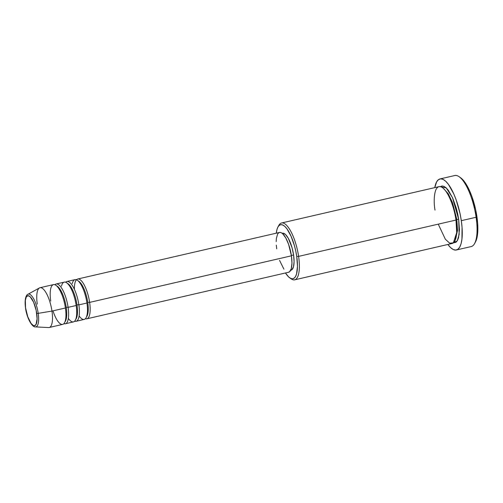 <?xml version="1.0" encoding="UTF-8"?>
<svg xmlns="http://www.w3.org/2000/svg" width="503" height="503" viewBox="0 0 503 503"><rect width="100%" height="100%" fill="white"/><g stroke="black" fill="none" stroke-linecap="round" stroke-linejoin="round"><path stroke-width="0.75" d="M36.7 313.331A15.392 4.961 77 0 1 33.324 325.516A15.392 4.961 77 0 1 25.628 308.088A1.459 0.34 171.7 0 1 25.527 307.981L25.357 300.304L26.294 296.94L27.967 295.676L30.123 296.695L33.55 302.096L36.172 310.395L37.109 318.801L36.04 324.479L34.361 325.743L33.324 325.516L31.041 323.385L27.759 316.752L25.628 308.088A15.392 4.961 77 0 1 29.004 295.902A15.392 4.961 77 0 1 36.7 313.331A1.459 0.34 -8.3 0 0 38.209 313.344A1.459 0.34 171.7 0 1 36.7 313.331M35.254 326.875A16.8 5.414 -103 0 0 38.209 313.344A16.8 5.414 77 0 1 35.443 326.893C31.972 327.403 26.646 317.512 25.527 307.987A1.459 0.34 -8.3 0 0 25.628 308.088M74.406 289.338A20.416 6.583 77 0 1 80.643 280.089A20.416 6.583 77 0 1 89.628 302.391A1.459 0.34 -8.3 0 0 87.761 302.454A18.957 6.111 -103 0 0 80.845 283.277M79.128 315.922A20.416 6.583 -103 0 0 86.944 303.013L78.87 304.875L86.944 303.013A20.416 6.583 -103 0 0 75.004 279.637L66.93 281.498A20.416 6.583 77 0 0 65.686 282.252A20.416 6.583 77 0 1 78.87 304.875A20.416 6.583 77 0 1 76.116 321.291L84.183 319.424A20.416 6.583 -103 0 0 86.944 303.013A20.416 6.583 -103 0 0 79.6 282.504A20.416 6.583 -103 0 0 72.25 283.648M78.235 280.957A18.957 6.111 77 0 1 87.761 302.454A18.957 6.111 77 0 1 87.704 314.186M66.93 281.498A20.416 6.583 77 0 1 78.87 304.875A1.459 0.34 -8.3 0 0 76.997 304.937A18.957 6.111 -103 0 0 70.08 285.761M68.364 318.405A20.416 6.583 -103 0 0 76.179 305.497L68.106 307.358L76.179 305.497A20.416 6.583 -103 0 0 64.239 282.12L56.166 283.981A20.416 6.583 77 0 0 54.928 284.736A20.416 6.583 77 0 1 68.106 307.358A20.416 6.583 77 0 1 65.352 323.775L73.425 321.907A20.416 6.583 -103 0 0 76.179 305.497A20.416 6.583 -103 0 0 68.836 284.987A20.416 6.583 -103 0 0 61.492 286.132M67.471 283.441A18.957 6.111 77 0 1 76.997 304.937A18.957 6.111 77 0 1 76.94 316.67M56.166 283.981A20.416 6.583 77 0 1 68.106 307.358A1.459 0.34 -8.3 0 0 66.239 307.421A18.957 6.111 -103 0 0 59.323 288.244M35.443 326.893L48.602 327.554A20.416 6.583 -103 0 0 51.966 311.087A20.416 6.583 77 0 1 49.206 327.497L62.661 324.391A20.416 6.583 -103 0 0 65.415 307.981A20.416 6.583 -103 0 0 55.204 284.855A20.416 6.583 -103 0 0 50.721 301.02M56.707 285.924A18.957 6.111 77 0 1 66.239 307.421A18.957 6.111 77 0 1 66.176 319.154M289.659 277.788L291.155 278.851A29.168 9.4 -103 0 0 298.6 256.379L296.732 256.442A27.709 8.928 77 0 1 289.659 277.788A27.709 8.928 77 0 1 285.471 272.972L288.628 276.946L290.652 278.379L292.52 278.788L294.173 278.159L295.538 276.512L296.563 273.909L297.462 266.282L296.732 256.442L295.783 251.148L294.488 245.879L291.061 236.209L286.987 228.896L284.893 226.495L282.875 225.061L281.001 224.652L279.354 225.281L277.989 226.928L276.958 229.525L276.285 233.178A27.709 8.928 77 0 1 277.939 227.016A27.709 8.928 77 0 1 287.993 230.368A27.709 8.928 77 0 1 296.732 256.442L298.6 256.379A29.168 9.4 77 0 1 294.664 279.831A29.168 9.4 77 0 1 290.388 278.247M456.391 249.985L471.185 246.571A36.461 11.751 -103 0 0 476.108 217.258A36.461 11.751 77 0 1 474.593 243.553L475.48 241.943A35.003 11.28 -103 0 0 476.926 216.699L476.108 217.258L461.308 220.679A36.461 11.751 77 0 1 456.391 249.985A36.461 11.751 77 0 1 447.884 244.471L450.65 247.652L453.31 249.538L455.768 250.079L457.937 249.249L459.736 247.08L461.088 243.659L461.943 239.12L462.056 227.4L461.308 220.679L476.108 217.258A36.461 11.751 -103 0 0 454.787 175.522L439.993 178.936A36.461 11.751 77 0 1 461.308 220.679L460.063 213.712L456.259 200.137L453.851 194.051L448.481 184.431L445.733 181.269L443.074 179.382L440.615 178.842L438.44 179.678L436.648 181.841L434.762 187.625A36.461 11.751 77 0 1 439.993 178.936M440.358 186.657L446.236 187.921L452.455 197.547L458.686 219.434A1.459 0.34 -8.3 0 0 456.818 219.497L452.581 202.803L448.299 193.781L443.218 188.241L448.299 193.781L452.581 202.803L456.818 219.497A1.459 0.34 -8.3 0 0 455.963 219.83A1.459 0.34 171.7 0 1 456.818 219.497L457.523 230.405L455.209 240.208L457.523 230.405L456.818 219.497A1.459 0.34 171.7 0 1 458.686 219.434L459.453 229.796L458.51 237.818L457.428 240.56L455.988 242.289L453.335 242.886L457.246 240.862L459.157 234.473L458.686 219.434L457.686 213.863L456.322 208.317L452.719 198.132L448.425 190.436L446.224 187.908L444.099 186.399L442.131 185.965L440.358 186.657M294.664 279.831L452.059 243.502A29.168 9.4 -103 0 0 455.995 220.056C455.221 212.046 449.229 191.083 441.408 187.022C433.693 183.721 433.385 201.703 435.007 210.109M76.116 321.291A20.416 6.583 77 0 1 74.664 321.159A20.416 6.583 77 0 0 78.87 304.875A1.459 0.34 171.7 0 0 76.997 304.937A18.957 6.111 -103 0 1 75.746 319.304M86.874 318.808L288.665 272.236A20.416 6.583 -103 0 0 291.419 255.82L89.628 302.391A20.416 6.583 77 0 1 86.874 318.808A20.416 6.583 77 0 1 85.428 318.676A20.416 6.583 77 0 0 89.628 302.391L291.419 255.82L291.954 263.069L291.294 268.69L289.533 271.821L288.313 272.286M290.715 270.262L291.023 270.193A18.957 6.111 -103 0 0 293.582 254.952L291.363 255.461L293.582 254.952L294.085 261.686L293.469 266.904L291.828 269.809L290.703 270.237M438.245 224.149L445.344 239.214L449.676 243.182L453.366 242.861L456.693 232.625L455.995 220.056L298.6 256.379L455.995 220.056A29.168 9.4 -103 0 0 438.943 186.663L281.548 222.986A29.168 9.4 77 0 1 298.6 256.379A29.168 9.4 -103 0 0 289.401 228.934A29.168 9.4 -103 0 0 278.819 225.407L277.939 227.016M37.272 304.126A20.416 6.583 77 0 1 40.026 287.71A20.416 6.583 77 0 1 51.966 311.087L38.209 313.344L51.966 311.087L65.415 307.981L51.966 311.087A20.416 6.583 -103 0 0 39.46 287.93L27.916 294.286A16.8 5.414 77 0 1 38.209 313.344A16.8 5.414 -103 0 0 28.275 294.136M65.352 323.775A20.416 6.583 77 0 1 63.906 323.643A20.416 6.583 77 0 0 68.106 307.358A1.459 0.34 171.7 0 0 66.239 307.421A18.957 6.111 -103 0 1 64.988 321.788M52.991 310.848A20.416 6.583 -103 0 0 62.661 324.391A20.416 6.583 -103 0 0 65.415 307.981A20.416 6.583 -103 0 0 53.475 284.604L40.026 287.71M460.61 177.76L464.615 181.904L469.764 191.14L472.078 196.987L475.731 210.015L477.643 223.156L477.85 229.135L477.536 234.404L476.712 238.768L475.417 242.05M278.398 226.281A29.168 9.4 77 0 1 281.548 222.986M282.818 233.197L285.484 234.461L288.338 238.347L292.048 247.721L293.582 254.952A18.957 6.111 -103 0 0 282.497 233.247L282.189 233.317M283.906 269.155L279.555 260.359M276.725 248.859L276.304 245.093M276.185 241.603L276.367 238.529L277.606 234.071L278.612 232.858L279.825 232.392L281.202 232.694L282.692 233.75L285.767 237.938L288.59 244.32L291.419 255.82A20.416 6.583 -103 0 0 279.479 232.443L77.695 279.014A20.416 6.583 77 0 1 89.628 302.391A1.459 0.34 171.7 0 0 87.761 302.454A18.957 6.111 -103 0 1 86.51 316.821M76.45 279.769A20.416 6.583 77 0 1 77.695 279.014M460.673 177.804L459.176 176.742A36.461 11.751 77 0 1 476.108 217.258L476.926 216.699A35.003 11.28 -103 0 0 460.673 177.804A35.003 11.28 -103 0 0 459.937 177.333M25.596 307.861A1.459 0.34 -8.3 0 0 25.527 307.981C24.106 297.669 26.866 294.406 27.916 294.286"/></g></svg>
